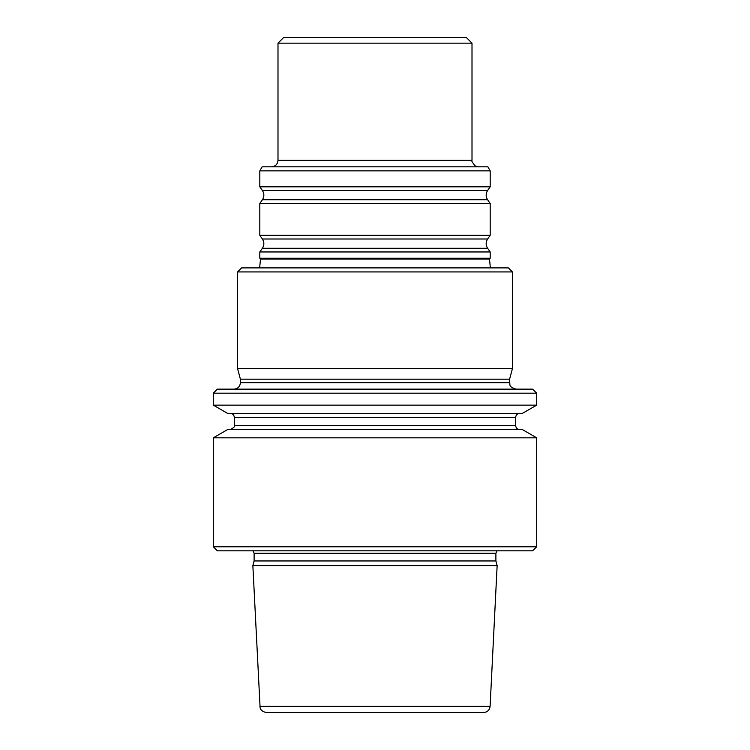 <?xml version="1.0" encoding="UTF-8"?>
<svg xmlns="http://www.w3.org/2000/svg" width="750" height="750" viewBox="0 0 750 750"><rect width="100%" height="100%" fill="white"/><g stroke="black" fill="none" stroke-linecap="round" stroke-linejoin="round"><path stroke-width="1.12" d="M490.191 170.859L487.866 166.819L262.134 166.819L259.809 170.859L259.809 186.816L490.191 186.816L490.191 170.859L259.809 170.859M512.428 271.931L512.428 368.616L237.572 368.616L237.572 271.931L512.428 271.931L508.387 267.891L241.613 267.891L237.572 271.931M497.137 565.603L490.097 706.359C489.572 710.109 487.416 712.163 483.637 712.5L266.363 712.5C260.156 711.394 260.016 707.212 260.1 707.663L252.863 565.603L497.137 565.603L495.891 560.953L254.109 560.953L252.863 565.603M213.319 393.188L536.681 393.188L532.631 389.147L217.369 389.147L213.319 393.188L213.319 405.15L536.681 405.15L522.384 413.4L227.616 413.4L213.319 405.15M536.681 393.188L536.681 405.15M519.703 429.562C517.247 429.328 515.897 427.978 515.662 425.522L234.338 425.522C235.219 426.375 233.878 427.716 230.297 429.562M213.319 437.822L536.681 437.822L522.384 429.562L227.616 429.562L213.319 437.822L213.319 546.778L536.681 546.778L532.631 550.819L217.369 550.819L213.319 546.778M519.703 413.4C517.247 413.634 515.897 414.984 515.662 417.441L515.662 425.522M496.988 550.819L495.891 553.247L495.891 560.953M536.681 437.822L536.681 546.778M490.359 267.891L489.506 259.106L260.494 259.106L259.809 258.206L490.191 258.206L490.191 251.962L259.809 251.962L259.809 258.206M277.997 43.163L472.003 43.163L466.35 37.5L283.65 37.5L277.997 43.163L277.997 160.35C277.613 164.278 275.456 166.434 271.528 166.819M472.003 43.163L472.003 160.35C471.159 160.406 472.2 162.253 475.134 165.891L478.472 166.819M487.613 199.772L262.387 199.772L259.809 203.456L490.191 203.456L487.613 199.772C485.672 196.678 485.672 193.594 487.613 190.5L490.191 186.816M490.191 203.456L490.191 235.312L259.809 235.312L259.809 203.456M490.191 251.962L487.613 248.278C485.672 245.184 485.672 242.091 487.613 238.997L490.191 235.312M233.934 389.147C237.863 388.762 240.019 386.606 240.403 382.678L240.403 379.172L509.597 379.172L509.597 382.678C510.544 384.591 507.919 386.634 516.066 389.147M509.597 379.172L512.428 368.616M515.662 417.441L234.338 417.441L234.338 425.522M495.891 553.247L254.109 553.247L254.109 560.953M490.097 706.359L259.903 706.359M277.997 160.35L472.003 160.35M487.613 190.5L262.387 190.5L259.809 186.816M487.613 238.997L262.387 238.997L259.809 235.312M487.613 248.278L262.387 248.278L259.809 251.962M240.403 382.678L509.597 382.678M234.338 417.441C234.103 414.984 232.753 413.634 230.297 413.4M254.109 553.247L253.012 550.819M260.494 259.106L259.641 267.891M489.506 259.106L490.191 258.206M262.387 190.5C264.328 193.594 264.328 196.678 262.387 199.772M262.387 238.997C264.328 242.091 264.328 245.184 262.387 248.278M240.403 379.172L237.572 368.616"/></g></svg>
